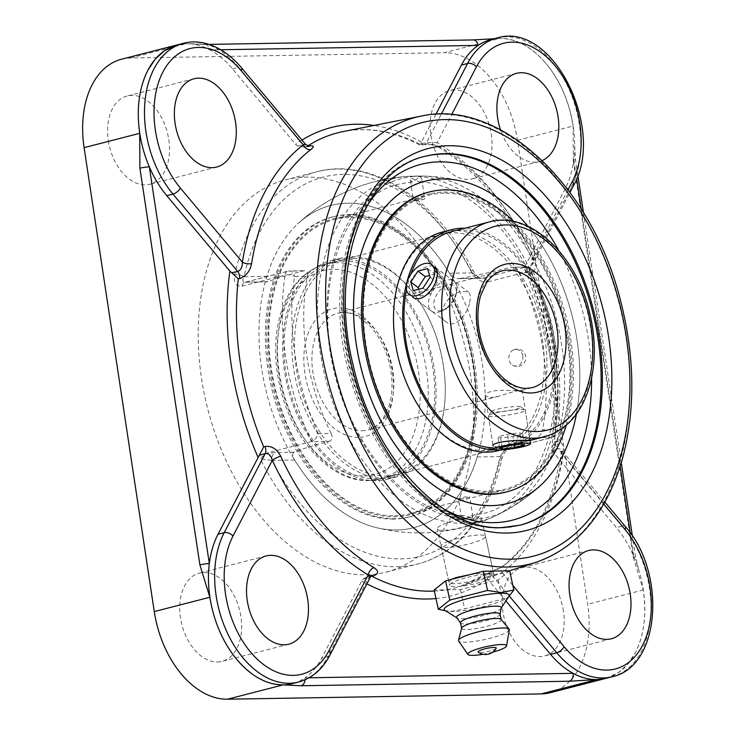 <?xml version="1.0" encoding="UTF-8"?>
<svg xmlns="http://www.w3.org/2000/svg" width="736" height="736" viewBox="0 0 736 736"><rect width="100%" height="100%" fill="white"/><g stroke="black" fill="none" stroke-linecap="round" stroke-linejoin="round"><path stroke-width="0.55" stroke-dasharray="3.68 2.76" d="M469.881 574.66C483.975 572.985 491.924 572.7 493.727 573.795C493.736 574.43 491.262 575.515 486.303 577.079C473.404 581.541 448.868 586.187 448.914 582.112L451.794 579.26M474.481 523.416C479.338 521.382 481.684 519.726 481.537 518.448C481.684 514.814 456.918 518.484 444.25 523.931C439.392 525.964 437.037 527.62 437.193 528.899C437.046 532.533 461.812 528.862 474.481 523.416M293.811 452.208C292.118 453.505 292.404 456.108 294.667 460.028A166.364 108.698 75.6 0 0 375.949 527.528A166.364 108.698 75.6 0 0 477.296 456.946C478.731 452.971 481.648 450.312 486.036 448.969L508.493 448.583C505.19 449.963 502.394 452.622 500.112 456.568A6.753 3.11 12.1 0 1 501.768 459.255L501.768 459.255A6.753 3.11 12.1 0 1 499.578 460.938A202.501 132.314 -104.4 0 1 417.643 564.015A202.501 132.314 -104.4 0 1 260.351 458.822L265.448 453.413L275.788 452.511L293.811 452.208A155.903 18.262 -8.6 0 1 329.424 441.26L311.466 441.563L265.448 453.413M294.667 460.028L271.851 460.414A6.753 5.051 89 0 1 275.788 452.511M477.296 456.946L500.112 456.568A195.748 127.908 75.6 0 1 401.157 558.854A195.748 127.908 75.6 0 1 271.851 460.414L260.351 458.822M242.08 286.129A6.753 4.407 -104.4 0 1 244.895 282.238A6.753 4.407 -104.4 0 1 245.576 282.146L288.558 271.078A6.753 4.407 75.6 0 0 287.877 271.17A6.753 4.407 75.6 0 0 285.062 275.062L242.08 286.129C235.916 286.562 233.45 282.817 234.701 274.887A202.501 132.314 -104.4 0 1 316.636 171.819A202.501 132.314 -104.4 0 1 337.07 169.068A202.501 132.314 -104.4 0 1 470.838 270.912A6.753 1.72 152.4 0 1 473.368 271.023L473.368 271.023A6.753 1.72 152.4 0 1 472.328 272.872L477.489 277.012L480.295 278.107L482.715 278.153A6.753 4.407 -104.4 0 1 487.398 281.998L530.38 270.931A202.501 132.314 -104.4 0 1 554.972 433.532L511.989 444.599C505.641 447.396 501.501 452.842 499.578 460.938M511.989 444.599A6.753 4.407 -104.4 0 1 509.174 448.5A6.753 4.407 -104.4 0 1 508.493 448.583L551.476 437.515A6.753 5.051 -91 0 0 555.422 429.612A195.748 127.908 75.6 0 0 531.65 272.43A6.753 5.051 -91 0 0 526.59 266.956A6.753 5.051 -91 0 0 525.697 267.085L482.715 278.153L457.176 278.484L454.167 277.435L449.512 273.258A166.364 108.698 75.6 0 0 297.758 223.91A166.364 108.698 75.6 0 0 266.883 276.331C265.797 280.223 266.184 282.026 268.033 281.768L245.576 282.146C242.622 282.376 242.116 280.572 244.067 276.718A6.753 3.11 -167.9 0 0 234.701 274.887M245.576 282.146L287.877 271.17A6.753 6.753 0 0 1 289.45 270.958A6.753 5.051 89 0 1 294.51 276.432A6.753 2.788 -171.4 0 0 285.062 275.062A202.501 132.314 -104.4 0 0 311.466 441.563C314.815 440.11 317.087 437.46 318.283 433.614L331.126 433.394C332.847 437.294 332.286 439.916 329.424 441.26M470.838 270.912C475.134 278.723 480.654 282.422 487.398 281.998M386.391 572.065A202.501 132.314 75.6 0 0 467.553 358.276A202.501 132.314 75.6 0 0 305.817 177.118A202.501 132.314 75.6 0 0 285.384 179.869A202.501 132.314 75.6 0 0 204.222 393.65A202.501 132.314 75.6 0 0 365.958 574.807A202.501 132.314 75.6 0 0 386.391 572.065L417.643 564.015C432.584 560.124 446.108 552.699 458.197 541.733C479.55 521.925 494.068 494.426 501.768 459.255C502.918 454.25 505.384 450.662 509.174 448.491L552.156 437.423A6.753 4.407 75.6 0 1 551.476 437.515L536.378 437.773C539.589 436.42 541.659 433.78 542.579 429.833L555.422 429.612A6.753 2.788 8.6 0 1 557.143 431.894A6.753 2.788 8.6 0 1 554.972 433.532A6.753 4.407 75.6 0 1 552.156 437.423A6.753 6.753 0 0 0 557.143 431.894C564.521 377.872 556.416 324.208 532.836 270.903A6.753 1.343 -24.5 0 0 530.38 270.931A6.753 4.407 -104.4 0 0 525.697 267.085L510.6 267.334L526.59 266.956A6.753 6.753 0 0 1 532.836 270.903A6.753 1.343 -24.5 0 1 531.65 272.43L518.806 272.651C517.058 269.348 514.63 267.536 511.529 267.214M244.757 282.265L268.033 281.768A155.903 18.262 171.4 0 1 303.655 270.82L304.511 270.701C306.94 271.032 307.887 272.872 307.354 276.212L294.51 276.432A195.748 127.908 75.6 0 0 318.283 433.614M536.378 437.773A155.903 18.262 -8.6 0 1 486.036 448.969M518.806 272.651A178.268 116.481 -104.4 0 1 543.288 351.026A178.268 116.481 -104.4 0 1 542.579 429.833M460.267 278.53A155.903 18.262 171.4 0 0 510.6 267.334M331.126 433.394A178.268 116.481 -104.4 0 1 307.354 276.212M541.024 484.996A166.364 108.698 75.6 0 0 577.088 340.418A166.364 108.698 75.6 0 0 462.806 181.396A178.425 178.425 0 0 0 297.758 223.91A166.354 108.698 75.6 0 0 261.666 368.506A166.354 108.698 75.6 0 0 375.93 527.519A166.354 108.698 75.6 0 0 396.787 529.994A166.354 108.698 75.6 0 0 482.494 364.78A166.354 108.698 75.6 0 0 297.74 223.919A178.425 178.425 0 0 1 407.164 176.447A176.714 115.469 75.6 0 0 320.629 354.789A176.714 115.469 75.6 0 0 463.698 523.333A176.714 115.469 75.6 0 0 494.675 516.23A176.714 115.469 75.6 0 0 554.751 347.834A176.714 115.469 75.6 0 0 411.212 176.281A176.714 115.469 75.6 0 0 407.164 176.447M308.292 146.16L307.013 146.427A235.005 153.557 -104.4 0 1 307.722 145.967M630.209 532.882L633.77 556.398A90.252 58.972 -104.4 0 0 616.308 527.574L553.242 452.198L552.092 450.368L551.816 447.654L554.272 441.95L555.468 441.582C561.329 440.763 563.932 444.056 563.261 451.453A234.361 153.134 -104.4 0 1 504.123 565.46L485.567 574.393A235.005 153.557 -104.4 0 1 460.331 586.426A235.005 153.557 -104.4 0 1 434.332 591.072M435.887 114.301L421.424 142.177L420.55 144.514L421.756 144.247C428.508 143.244 434.884 144.302 440.901 147.43A234.361 153.134 -104.4 0 1 534.134 258.86C537.078 266.395 535.725 271.345 530.076 273.709L528.871 273.976A235.005 153.557 -104.4 0 1 554.272 441.95M473.073 39.928A6.753 5.051 -91 0 0 472.181 40.048L204.047 44.565A6.753 5.051 89 0 1 204.939 44.445L204.939 44.445A6.753 5.051 89 0 1 209.999 49.919A90.252 58.972 -104.4 0 1 232.558 68.917L295.624 144.302L297.39 145.967L304.722 147.108L307.013 146.427M204.047 44.565L186.208 43.691L177.072 44.924M177.164 44.896A90.252 58.972 -104.4 0 1 177.624 44.786A90.252 58.972 -104.4 0 1 186.272 43.672A90.252 58.972 -104.4 0 1 190.633 43.838A90.252 58.972 -104.4 0 1 209.999 49.919L220.726 49.744M490.756 39.615A90.252 58.972 -104.4 0 1 497.591 38.493A90.252 58.972 -104.4 0 1 499.864 38.392A90.252 58.972 -104.4 0 1 546.149 63.636C531.788 46.902 516.332 38.493 499.799 38.41L472.181 40.048M605.829 678.39L618.718 672.446L627.854 664.074L635.269 652.906A90.252 58.972 -104.4 0 0 643.338 589.941A90.252 58.972 -104.4 0 0 638.6 569.462A90.252 58.972 -104.4 0 0 633.77 556.398A6.753 0.791 -8.6 0 1 635.49 556.655A6.753 0.791 -8.6 0 1 633.3 557.594L573.307 160.908A6.753 0.791 171.4 0 0 575.497 159.979L575.497 159.979A6.753 0.791 171.4 0 0 573.776 159.712A90.252 58.972 -104.4 0 1 565.101 188.968L525.099 266.092L524.768 269.606L528.871 273.976M638.6 569.462L635.49 556.655L632.38 536.047M573.307 160.908L573.114 126.022C569.195 101.678 560.206 80.877 546.149 63.636A90.252 58.972 -104.4 0 1 573.169 126.012A90.252 58.972 -104.4 0 1 574.65 145.783A90.252 58.972 -104.4 0 1 573.776 159.712L576.647 178.682M605.894 678.371L606.39 678.242A90.252 58.972 -104.4 0 0 635.269 652.906C644.055 635.288 646.723 614.312 643.273 589.959L633.3 557.594M371.441 575.497A6.753 4.214 73.5 0 0 370.889 575.598A6.753 4.214 73.5 0 0 368.929 577.438L362.912 579.214L361.68 581.081L321.669 658.196A90.252 58.972 -104.4 0 1 304.971 677.856A6.753 5.051 89 0 1 305.044 679.788M309.046 677.782L304.971 677.856A90.252 58.972 -104.4 0 1 292.348 683.643M121.504 59.23A90.252 58.972 75.6 0 1 130.612 58.015L444.204 52.725L499.799 38.41A6.753 5.042 -91 0 1 499.864 38.392M550.28 692.696A90.252 58.972 75.6 0 0 587.678 604.284L517.509 140.346A90.252 58.972 75.6 0 0 444.204 52.725M505.871 600.944L487.48 578.956L485.429 574.319L460.331 586.426L509.404 570.796M421.756 144.247A6.753 4.6 77.7 0 0 424.111 144.596A6.753 4.6 77.7 0 0 426.54 142.637L437.129 142.6A6.753 4.25 -58.9 0 0 438.582 147.108A6.753 4.25 -58.9 0 0 438.592 147.108A6.753 4.25 -58.9 0 0 440.901 147.43M438.592 147.108C476.496 170.504 507.592 207.745 531.87 258.814A6.753 1.398 155.1 0 1 533.048 257.241L533.407 261.446L532.57 264.555L530.214 266.542A6.753 4.6 77.7 0 0 530.076 273.709M534.134 258.86A6.753 1.398 155.1 0 1 531.87 258.824L532.57 264.555L569.977 192.455M303.195 144.863C306.194 144.219 306.296 144.164 303.48 144.707A6.753 4.269 78.3 0 0 307.308 146.574L304.722 147.108M307.4 146.556A6.753 4.269 78.3 0 0 308.283 146.17M438.582 147.099C438.086 146.418 435.408 145.572 430.551 144.578L424.111 144.596L420.495 145.378C393.852 131.321 368.083 126.721 343.188 131.569A235.005 153.557 -104.4 0 1 361.385 129.646A235.005 153.557 -104.4 0 1 420.55 144.514L420.808 143.888L426.54 142.637L441.315 114.163M555.468 441.582A6.753 4.545 72.6 0 0 557.75 448.601L560.262 448.988L561.117 449.788L563.012 455.382A6.753 2.834 9.1 0 1 561.292 453.045A6.753 2.834 9.1 0 1 563.261 451.453M504.123 565.46A6.753 4.913 -127.9 0 0 502.982 566.058A6.753 4.913 -127.9 0 0 502.164 572.663L491.988 575.368A6.753 4.545 72.6 0 0 487.508 573.666A6.753 4.545 72.6 0 0 486.754 574.016M485.429 574.319L487.508 573.666C493.847 571.44 499.008 568.9 502.982 566.058A6.753 4.913 -127.9 0 0 502.964 566.067C533.103 542.018 552.543 504.344 561.292 453.045L561.099 449.77L604.882 502.099M329.967 655.077A6.753 4.131 27.4 0 1 327.86 656.604L368.929 577.438L370.815 576.352M362.912 579.214L366.896 576.776L370.87 576.251M542.23 160.54A45.558 29.771 -104.4 0 1 539.23 161.58A45.558 29.771 -104.4 0 1 534.63 162.196A45.558 29.771 -104.4 0 1 500.508 129.83M217.47 661.995A45.558 29.771 75.6 0 0 222.07 661.379A45.558 29.771 75.6 0 0 239.531 609.84A45.558 29.771 75.6 0 0 199.346 573.142A45.558 29.771 75.6 0 0 181.084 621.239A45.558 29.771 75.6 0 0 217.47 661.995M108.302 140.604A45.558 29.771 75.6 0 0 149.905 184.212A45.558 29.771 75.6 0 0 167.366 132.673A45.558 29.771 75.6 0 0 127.181 95.984A45.558 29.771 75.6 0 0 108.302 140.604M454.305 89.93A45.558 29.771 75.6 0 0 449.714 90.546A45.558 29.771 75.6 0 0 432.244 142.085A45.558 29.771 75.6 0 0 472.438 178.784A45.558 29.771 75.6 0 0 490.691 130.686A45.558 29.771 75.6 0 0 454.305 89.93M563.472 611.322A45.558 29.771 75.6 0 0 521.879 567.714A45.558 29.771 75.6 0 0 504.408 619.252A45.558 29.771 75.6 0 0 544.603 655.942A45.558 29.771 75.6 0 0 563.472 611.322M448.114 541.494A22.779 3.956 167.6 0 0 440.984 546.14A22.779 3.956 167.6 0 0 464.085 545.1A22.779 3.956 167.6 0 0 485.475 536.342A22.779 3.956 167.6 0 0 471.758 535.679A22.779 3.956 167.6 0 0 448.114 541.494M444.774 610.724L451.987 611.294L464.628 608.81L502.394 599.196L508.41 597.043M509.616 570.796L498.152 579.959L460.396 589.573L434.102 590.014M460.396 589.573L464.628 608.81M498.152 579.959L502.394 599.196M508.907 596.28A33.276 5.778 -12.4 0 1 507.012 598.018A33.276 5.778 -12.4 0 1 452.824 611.46A33.276 5.778 -12.4 0 1 447.359 611.156A33.276 5.778 -12.4 0 1 444.912 610.383M486.974 580.152A22.779 3.956 167.6 0 0 494.104 575.506A22.779 3.956 167.6 0 0 480.387 574.844A22.779 3.956 167.6 0 0 456.743 580.658A22.779 3.956 167.6 0 0 449.613 585.304A22.779 3.956 167.6 0 0 463.33 585.957A22.779 3.956 167.6 0 0 486.974 580.152M496.184 648.232A9.274 1.61 -12.4 0 1 493.341 649.851A9.274 1.61 -12.4 0 1 484.362 652.124A9.274 1.61 -12.4 0 1 478.28 652.17M501.299 607.826A22.917 3.974 -12.4 0 1 501.106 608.267A22.917 3.974 -12.4 0 1 485.64 614.891A22.917 3.974 -12.4 0 1 462.475 618.718A22.917 3.974 -12.4 0 1 457.028 617.973A22.917 3.974 -12.4 0 1 456.67 617.651M500.011 614.072A20.249 3.514 -12.4 0 1 500.011 614.339A20.249 3.514 -12.4 0 1 487.103 620.338A20.249 3.514 -12.4 0 1 465.704 623.972A20.249 3.514 -12.4 0 1 460.57 623.033A20.249 3.514 -12.4 0 1 460.46 622.785M501.087 619.353A20.249 3.514 -12.4 0 1 501.234 619.638A20.249 3.514 -12.4 0 1 489.026 625.701A20.249 3.514 -12.4 0 1 466.937 629.538A20.249 3.514 -12.4 0 1 461.684 628.351A20.249 3.514 -12.4 0 1 461.693 628.029M509.34 629.85A26.036 4.517 -12.4 0 1 492.798 637.56A26.036 4.517 -12.4 0 1 465.235 642.243A26.036 4.517 -12.4 0 1 458.62 641.019M492.697 652.151A19.798 3.441 -12.4 0 1 483.101 654.267M469.642 302.432C470.893 297.142 470.451 293.627 468.326 291.888L461.674 291.41C448.399 293.324 434.599 314.668 446.09 321.88C454.738 329.093 467.351 314.971 469.642 302.432M490.342 397.67L498.254 396.382C511.952 391.966 519.966 389.878 522.293 390.108L521.962 390.273C519.966 391.506 500.94 389.077 491.197 391.442C487.158 392.647 485.226 394.064 485.383 395.692L490.342 397.67M446.09 321.88L412.657 297.086C409.418 294.52 408.342 290.527 409.418 285.117C411.994 272.826 429.373 262.172 434.893 267.094L468.326 291.888M522.293 390.108L529.902 440.395L517.344 443.744C509.892 445.814 503.396 447.028 497.858 447.378L492.991 445.979L485.383 395.692M522.772 356.169A8.354 7.02 -88.1 0 0 513.029 350.143A8.354 7.02 -88.1 0 0 508.953 359.306A8.354 7.02 -88.1 0 0 512.523 365.13A8.354 7.02 -88.1 0 0 517.104 365.939A8.354 7.02 -88.1 0 0 522.772 356.169M411.47 178.029L419.189 181.884L420.192 181.783L421.746 179.087L419.86 176.06C418.839 177.505 416.429 179.455 412.62 181.912L410.467 180.762L411.47 178.029M414.902 200.689L413.448 200.514C414.966 199.668 418.232 199.014 423.255 198.536L424.727 198.812L422.878 199.658L414.902 200.689M471.758 519.248L472.797 516.663L470.663 515.54C466.937 517.923 464.526 519.938 463.432 521.585L461.527 518.402L463.1 515.669L464.103 515.568C468.013 516.865 470.571 518.098 471.758 519.248A174.745 114.181 75.6 0 0 508.392 509.1A174.745 114.181 75.6 0 0 561.798 345.699A174.745 114.181 75.6 0 0 422.62 176.06A174.745 114.181 75.6 0 0 419.86 176.06A174.745 114.181 75.6 0 0 329.82 349.609A174.745 114.181 75.6 0 0 471.758 519.248M460 498.916C465.032 498.447 468.298 497.784 469.816 496.947C468.4 496.57 465.253 496.855 460.386 497.803L458.537 498.649L460 498.916M394.634 515.761A151.855 99.222 75.6 0 0 409.952 513.7A151.855 99.222 75.6 0 0 470.819 353.381A151.855 99.222 75.6 0 0 349.526 217.525A151.855 99.222 75.6 0 0 334.208 219.586A151.855 99.222 75.6 0 0 273.341 379.905A151.855 99.222 75.6 0 0 394.634 515.761M576.417 414.092A166.345 108.689 75.6 0 0 528.08 226.384M444.148 193.163A151.855 99.222 75.6 0 0 428.83 195.215A151.855 99.222 75.6 0 0 367.963 355.534A151.855 99.222 75.6 0 0 489.256 491.39A151.855 99.222 75.6 0 0 504.574 489.33A151.855 99.222 75.6 0 0 565.441 329.01A151.855 99.222 75.6 0 0 444.148 193.163M489.311 414.957A18.667 2.19 -8.6 0 1 508.502 410.568A18.667 2.19 -8.6 0 1 525.173 409.989A18.667 2.19 -8.6 0 1 525.338 410.228A18.667 2.19 -8.6 0 1 524.455 411.074A18.667 2.19 -8.6 0 1 504.178 415.61A18.667 2.19 -8.6 0 1 488.428 415.803A18.667 2.19 -8.6 0 1 488.511 415.536A18.667 2.19 -8.6 0 1 489.311 414.957M492.32 410.835A14.867 1.739 171.4 0 0 491.685 411.295A14.867 1.739 171.4 0 0 506.58 411.01A14.867 1.739 171.4 0 0 520.886 406.879A14.867 1.739 171.4 0 0 507.61 407.339A14.867 1.739 171.4 0 0 492.32 410.835M522.643 434.01L519.901 432.897L507.527 434.268L497.886 436.752L500.627 437.865L513.001 436.494L522.643 434.01L524.336 445.197M521.594 444.084L519.901 432.897M509.22 445.455L507.527 434.268M499.578 447.939L497.886 436.752M502.053 447.295L500.627 437.865M514.271 444.894L513.001 436.494M446.2 308.136A18.667 10.994 126.6 0 1 441.453 311.107A18.667 10.994 126.6 0 1 431.508 311.061A18.667 10.994 126.6 0 1 439.052 284.004A18.667 10.994 126.6 0 1 453.744 281.078A18.667 10.994 126.6 0 1 456.679 290.582A18.667 10.994 126.6 0 1 446.2 308.136M447.939 307.51A14.867 8.758 -53.4 0 0 456.283 293.526A14.867 8.758 -53.4 0 0 446.494 285.715A14.867 8.758 -53.4 0 0 433.835 302.781A14.867 8.758 -53.4 0 0 444.158 309.874A14.867 8.758 -53.4 0 0 447.939 307.51M418.683 289.239L420.716 296.102L430.358 293.609L437.488 282.615L434.967 274.114L429.612 275.503M413.319 290.619L420.716 296.102M422.961 288.126L430.358 293.609M430.091 277.132L437.488 282.615M427.579 268.631L434.967 274.114M342.884 261.032A110.888 72.459 -104.4 0 1 431.462 360.235A110.888 72.459 -104.4 0 1 387.016 477.305A110.888 72.459 -104.4 0 1 375.82 478.814A110.888 72.459 -104.4 0 1 287.252 379.601A110.888 72.459 -104.4 0 1 331.697 262.531A110.888 72.459 -104.4 0 1 342.884 261.032M376.105 480.7A112.82 73.72 -104.4 0 1 286 379.776A112.82 73.72 -104.4 0 1 331.218 260.664A112.82 73.72 -104.4 0 1 342.599 259.136A112.82 73.72 -104.4 0 1 432.713 360.07A112.82 73.72 -104.4 0 1 387.495 479.173A112.82 73.72 -104.4 0 1 376.105 480.7M353.418 258.318A110.888 72.459 -104.4 0 1 441.986 357.521A110.888 72.459 -104.4 0 1 397.541 474.6A110.888 72.459 -104.4 0 1 386.354 476.1A110.888 72.459 -104.4 0 1 297.776 376.896A110.888 72.459 -104.4 0 1 342.231 259.817A110.888 72.459 -104.4 0 1 353.418 258.318M349.37 216.467A152.932 99.93 -104.4 0 1 473.588 364.936A152.932 99.93 -104.4 0 1 394.79 516.819A152.932 99.93 -104.4 0 1 270.572 368.35A152.932 99.93 -104.4 0 1 349.37 216.467M349.085 214.572A154.864 101.191 -104.4 0 1 472.77 353.114A154.864 101.191 -104.4 0 1 410.706 516.608A154.864 101.191 -104.4 0 1 395.076 518.714A154.864 101.191 -104.4 0 1 271.382 380.172A154.864 101.191 -104.4 0 1 333.454 216.678A154.864 101.191 -104.4 0 1 349.085 214.572M393.659 519.073A154.864 101.191 -104.4 0 1 269.974 380.53A154.864 101.191 -104.4 0 1 332.037 217.037A154.864 101.191 -104.4 0 1 347.668 214.94A154.864 101.191 -104.4 0 1 471.362 353.482A154.864 101.191 -104.4 0 1 409.29 516.976A154.864 101.191 -104.4 0 1 393.659 519.073M385.324 478.336A112.82 73.72 -104.4 0 1 295.21 377.402A112.82 73.72 -104.4 0 1 340.428 258.29A112.82 73.72 -104.4 0 1 351.808 256.763A112.82 73.72 -104.4 0 1 441.922 357.696A112.82 73.72 -104.4 0 1 396.704 476.799A112.82 73.72 -104.4 0 1 385.324 478.336M410.826 274.188A110.888 72.459 75.6 0 0 406.511 289.929M493.276 447.865A110.888 72.459 75.6 0 0 505.908 446.669A110.888 72.459 75.6 0 0 507.086 446.384A110.888 72.459 75.6 0 0 549.82 321.816A110.888 72.459 75.6 0 0 452.934 231.325M494.04 449.77A112.82 73.72 75.6 0 0 506.377 448.546A112.82 73.72 75.6 0 0 507.564 448.252A112.82 73.72 75.6 0 0 553.113 330.786A112.82 73.72 75.6 0 0 464.913 228.224M442.41 234.039A110.888 72.459 75.6 0 0 441.241 234.324A110.888 72.459 75.6 0 0 398.498 358.883A110.888 72.459 75.6 0 0 495.383 449.383A110.888 72.459 75.6 0 0 496.552 449.098A110.888 72.459 75.6 0 0 539.295 324.53A110.888 72.459 75.6 0 0 442.41 234.039M430.174 193.78A152.932 99.93 75.6 0 0 369.306 364.734A152.932 99.93 75.6 0 0 503.231 490.765A152.932 99.93 75.6 0 0 564.098 319.82A152.932 99.93 75.6 0 0 430.174 193.78M505.328 492.246A154.864 101.191 75.6 0 0 565.009 318.283A154.864 101.191 75.6 0 0 429.714 191.903A154.864 101.191 75.6 0 0 428.076 192.308M566.278 425.233A154.864 101.191 75.6 0 0 513.811 221.536M498.355 450.625A112.82 73.72 75.6 0 0 541.834 323.895A112.82 73.72 75.6 0 0 443.265 231.822A112.82 73.72 75.6 0 0 442.078 232.116M449.512 273.258L472.328 272.872A195.748 127.908 75.6 0 0 343.022 174.423A195.748 127.908 75.6 0 0 244.067 276.718L266.883 276.331M303.655 270.82L288.558 271.078A6.753 5.051 89 0 1 289.45 270.958L304.511 270.701M443.79 508.926A183.696 120.032 -104.4 0 1 366.142 207.423M558.808 250.645A183.696 120.032 -104.4 0 1 591.606 378.01M424.755 156.418A190.44 124.439 75.6 0 0 424.12 156.584A190.44 124.439 75.6 0 0 347.788 357.641A190.44 124.439 75.6 0 0 499.9 528.016A190.44 124.439 75.6 0 0 519.119 525.43A190.44 124.439 75.6 0 0 519.754 525.265M520.37 525.108A190.44 124.439 -104.4 0 1 501.161 527.694A190.44 124.439 -104.4 0 1 349.048 357.319A190.44 124.439 -104.4 0 1 425.38 156.262L424.12 156.584C356.399 171.865 322.156 275.347 348.827 372.554C360.852 417.974 381.082 455.612 409.529 485.438C437.497 513.82 467.323 528.052 499.008 528.135L520.37 525.108M535.909 562.359A230.543 150.641 75.6 0 0 622.113 316.351A230.543 150.641 75.6 0 0 438.849 114.246A230.543 150.641 75.6 0 0 420.992 116.141M130.612 58.015L186.208 43.691A6.753 5.051 89.1 0 1 186.272 43.672M581.238 209.033L620.154 466.394M517.509 140.346L573.114 126.022A6.753 0.782 171.4 0 0 573.169 126.012M643.338 589.941A6.753 0.791 -8.6 0 1 643.273 589.959L587.678 604.284M361.68 581.081A241.748 157.964 75.6 0 0 366.905 583.887M435.979 598.534A241.748 157.964 75.6 0 0 487.48 578.956M421.424 142.177A241.748 157.964 75.6 0 0 374.017 125.46M301.972 140.07A241.748 157.964 75.6 0 0 295.624 144.302M297.39 145.967L303.48 144.707L238.74 67.326A6.753 3.008 140.1 0 1 241.454 67.74M625.214 526.387A6.753 3.008 -39.9 0 0 622.49 525.982L557.75 448.601L552.092 450.368M553.242 452.198A241.748 157.964 75.6 0 0 525.099 266.092M524.483 267.794L530.214 266.542L571.283 187.376A6.753 4.131 -152.6 0 0 573.399 185.858M486.33 577.134L491.988 575.368L509.413 596.197M298.531 682.051A90.252 58.972 75.6 0 0 327.86 656.604L321.669 658.196M512.836 585.424L502.164 572.663A241.104 157.541 75.6 0 0 563.012 455.382L603.759 504.086M612.122 676.761A90.252 58.972 75.6 0 0 649.52 588.349A90.252 58.972 75.6 0 0 622.49 525.982L616.308 527.574M232.558 68.917L238.74 67.326A90.252 58.972 75.6 0 0 183.347 43.304M568.026 189.824L533.048 257.241A241.104 157.541 75.6 0 0 437.129 142.6L451.628 114.641M565.101 188.968L571.283 187.376A90.252 58.972 75.6 0 0 569.664 90.574A90.252 58.972 75.6 0 0 506.046 36.8A90.252 58.972 75.6 0 0 496.938 38.024M361.818 430.772A60.269 39.376 75.6 0 0 367.899 429.953A60.269 39.376 75.6 0 0 392.049 366.326A60.269 39.376 75.6 0 0 343.914 312.414A60.269 39.376 75.6 0 0 337.833 313.232A60.269 39.376 75.6 0 0 313.683 376.86A60.269 39.376 75.6 0 0 361.818 430.772M358.487 437.442A65.964 43.102 -104.4 0 1 305.882 340.915A65.964 43.102 -104.4 0 1 381.708 339.646A65.964 43.102 -104.4 0 1 358.487 437.442M364.311 475.962A105.193 68.742 75.6 0 0 401.35 319.994A105.193 68.742 75.6 0 0 280.407 322.037A105.193 68.742 75.6 0 0 364.311 475.962M521.962 390.273L532.091 387.67A60.269 39.376 -104.4 0 1 526.01 388.479A60.269 39.376 -104.4 0 1 477.876 334.567A60.269 39.376 -104.4 0 1 502.035 270.94L337.833 313.232C343.74 311.668 350.124 312.598 356.988 316.02L368.046 324.098C377.522 333.408 384.422 345.699 388.746 360.953C392.96 377.126 393.116 391.957 389.215 405.462L383.272 418.333C378.92 424.598 373.796 428.472 367.899 429.953L498.254 396.382M369.334 480.479A110.888 72.459 -104.4 0 1 280.766 381.276A110.888 72.459 -104.4 0 1 325.211 264.206A110.888 72.459 -104.4 0 1 336.398 262.697A110.888 72.459 -104.4 0 1 424.966 361.91A110.888 72.459 -104.4 0 1 380.521 478.98A110.888 72.459 -104.4 0 1 369.334 480.479M544.723 436.687A110.888 72.459 75.6 0 0 589.168 319.617A110.888 72.459 75.6 0 0 500.6 220.414A110.888 72.459 75.6 0 0 489.403 221.913M493.727 573.795L481.537 518.448M448.914 582.112L437.193 528.899M459.016 278.659L481.767 278.272C480.893 278.797 476.155 276.239 473.368 271.023C436.788 199.263 371.57 156.694 316.636 171.819L285.384 179.869M375.949 527.528A178.425 178.425 0 0 0 541.006 485.015A178.425 178.425 0 0 1 508.392 509.1M190.633 43.838L208.941 44.381M497.591 38.493L494.114 38.75M177.624 44.786L177.118 44.914M574.65 145.783L575.497 159.979L577.834 175.426M583.464 212.64L621.285 462.732M524.768 269.606C549.709 328.753 558.716 388.111 551.816 447.654M370.889 575.598L366.896 576.776M266.138 555.947L199.346 573.142M288.862 644.175L222.07 661.379M193.973 78.78L127.181 95.984M216.697 167.017L149.905 184.212M516.506 73.342L449.714 90.546M539.23 161.58L472.438 178.784M588.671 550.51L521.879 567.714M611.395 638.747L544.603 655.942M447.359 611.156L445.712 610.88M440.984 546.14L449.613 585.304M485.475 536.342L494.104 575.506M507.012 598.018L507.932 597.393M441.241 234.324L325.211 264.206C302.864 270.857 287.73 288.31 279.827 316.544C274.068 338.891 274.234 362.793 280.306 388.249C292.339 439.944 331.246 482.025 368.58 480.58L380.521 478.98L517.344 443.744M528.126 440.965L529.92 440.505M512.523 365.13A8.676 8.676 0 0 0 523.968 352.424A8.676 8.676 0 0 0 513.029 350.143M410.467 180.762L413.448 200.514M421.746 179.087L424.727 198.812M471.224 515.448L484.049 513.397C494.914 510.591 504.905 505.246 514.032 497.361C522.946 489.615 530.601 479.725 537.013 467.673C553.96 434.479 559.167 394.459 552.626 347.622C543.821 294.612 523.268 251.298 490.976 217.672C481.592 208.27 471.822 200.652 461.656 194.801C447.341 186.64 433.182 182.335 419.189 181.884M472.797 516.663L469.816 496.947M461.527 518.402L458.537 498.649M375.93 527.519A178.425 178.425 0 0 0 494.675 516.23M462.87 181.415A178.425 178.425 0 0 0 422.62 176.06M409.952 513.7L504.574 489.33M334.208 219.586L428.83 195.215M412.059 182.013L399.234 184.064C344.384 195.307 312.11 285.172 335.23 372.931C353.427 452.106 412.482 515.826 464.103 515.568M491.685 411.295L488.511 415.536M520.886 406.879L525.173 409.989M488.428 415.803L493.497 449.356M525.338 410.228L529.552 438.104M456.283 293.526L456.679 290.582M444.158 309.874L441.453 311.107M453.744 281.078L431.563 264.629M431.508 311.061L409.326 294.621M342.231 259.817L331.697 262.531M397.541 474.6L387.016 477.305M333.454 216.678L332.037 217.037M410.706 516.608L409.29 516.976M340.428 258.29L331.218 260.664M396.704 476.799L387.495 479.173M496.552 449.098L507.086 446.384M500.811 449.99L507.564 448.252"/><path stroke-width="1.1" d="M451.794 579.26L456.136 577.567L469.881 574.66M462.806 181.396A166.364 108.698 75.6 0 0 354.43 328.964A166.364 108.698 75.6 0 0 491.372 505.641A166.364 108.698 75.6 0 0 541.006 485.015A166.364 108.698 75.6 0 0 541.024 484.996M177.072 44.924L164.321 50.821L155.222 59.193L147.835 70.352A90.252 58.972 -104.4 0 0 139.766 133.308A90.252 58.972 -104.4 0 0 149.334 166.86A6.753 0.791 171.4 0 0 139.904 168.213L199.898 564.898A6.753 0.791 -8.6 0 1 209.328 563.546L149.334 166.86A90.252 58.972 -104.4 0 0 166.787 195.684L229.862 271.06L238.298 278.87L239.577 278.604C246.008 276.248 250.001 271.262 251.574 263.626A234.361 153.134 -104.4 0 1 310.721 149.62C314.824 146.326 314.014 145.176 308.292 146.16L308.264 146.17M370.87 576.251L373.29 575.929C378.828 573.776 379.049 571.016 373.943 567.649A234.361 153.134 -104.4 0 1 280.701 456.219C276.902 448.905 271.658 445.657 264.969 446.476L263.7 446.844A235.005 153.557 -104.4 0 1 238.298 278.87M435.887 114.301L461.426 65.062A90.252 58.972 -104.4 0 1 478.133 45.402A6.753 5.051 -91 0 0 473.073 39.928L208.941 44.381M220.726 49.744L478.133 45.402A90.252 58.972 -104.4 0 1 490.756 39.615L496.938 38.024A90.252 58.972 75.6 0 0 467.608 63.471L441.315 114.163M139.766 133.308A6.753 0.782 171.4 0 0 139.711 133.326C136.298 108.965 139.003 87.98 147.835 70.352A90.252 58.972 -104.4 0 1 177.164 44.896L183.347 43.304A90.252 58.972 75.6 0 0 145.949 131.716A90.252 58.972 75.6 0 0 172.969 194.092L237.719 271.474C240.893 270.232 242.438 267.122 242.356 262.145A6.753 2.834 -170.9 0 0 251.574 263.626M199.898 564.898L209.87 597.264C213.826 621.598 222.852 642.39 236.955 659.622A90.252 58.972 -104.4 0 1 209.926 597.246A90.252 58.972 -104.4 0 1 209.328 563.546A90.252 58.972 -104.4 0 1 217.994 534.281L263.7 446.844M177.624 44.786L121.504 59.23A90.252 58.972 75.6 0 0 84.106 147.651L139.711 133.326L139.904 168.213M305.044 679.788A6.753 5.051 89 0 1 301.024 685.759L569.149 681.242A6.753 5.051 -91 0 0 573.096 673.339A90.252 58.972 -104.4 0 1 550.546 654.341L505.871 600.944M569.149 681.242L596.776 679.595L605.829 678.39M84.106 147.651L154.266 611.579A90.252 58.972 75.6 0 0 227.58 699.2L541.172 693.919A90.252 58.972 75.6 0 0 550.28 692.696L606.39 678.242A90.252 58.972 -104.4 0 1 605.94 678.362A90.252 58.972 -104.4 0 1 596.832 679.576A90.252 58.972 -104.4 0 1 573.096 673.339L309.046 677.782M280.701 456.219A6.753 1.398 -24.9 0 0 272.32 460.276C270.931 455.437 268.566 453.192 265.254 453.532L224.186 532.689A90.252 58.972 75.6 0 0 225.805 629.492A90.252 58.972 75.6 0 0 289.423 683.275A90.252 58.972 75.6 0 0 298.531 682.051L292.348 683.643A90.252 58.972 -104.4 0 1 283.24 684.866A90.252 58.972 -104.4 0 1 236.955 659.622C251.28 676.366 266.69 684.784 283.185 684.876L301.024 685.759M310.721 149.62A6.753 4.913 52.1 0 1 303.195 144.863A241.104 157.541 75.6 0 0 242.356 262.145L180.384 188.076A83.508 54.565 -104.4 0 1 162.84 72.119A83.508 54.565 -104.4 0 1 241.224 70.794A6.753 3.008 140.1 0 0 241.454 67.74L305.541 144.339L309.083 146.317L307.308 146.574A6.753 4.269 78.3 0 0 307.4 146.556M241.224 70.794L303.195 144.863C306.194 144.219 306.296 144.164 303.48 144.707M239.577 278.604A6.753 4.269 78.3 0 0 237.719 271.474L231.628 272.725M259.238 455.308L265.254 453.532A6.753 4.214 73.5 0 0 264.969 446.476M370.889 575.598L371.698 575.285L370.797 576.38L370.401 575.616L368.239 574.917A6.753 4.25 121.1 0 1 373.943 567.649M373.29 575.929A6.753 4.214 73.5 0 0 371.441 575.497M270.728 555.33A45.558 29.771 -104.4 0 1 307.114 596.086A45.558 29.771 -104.4 0 1 288.862 644.175A45.558 29.771 -104.4 0 1 284.262 644.791A45.558 29.771 -104.4 0 1 247.876 604.035A45.558 29.771 -104.4 0 1 266.138 555.947A45.558 29.771 -104.4 0 1 270.728 555.33M569.793 595.139A45.558 29.771 -104.4 0 1 588.671 550.51A45.558 29.771 -104.4 0 1 630.264 594.118A45.558 29.771 -104.4 0 1 611.395 638.747A45.558 29.771 -104.4 0 1 569.793 595.139M235.566 122.388A45.558 29.771 -104.4 0 1 216.697 167.017A45.558 29.771 -104.4 0 1 175.094 123.409A45.558 29.771 -104.4 0 1 193.973 78.78A45.558 29.771 -104.4 0 1 235.566 122.388M500.508 129.83A45.558 29.771 -104.4 0 1 516.506 73.342A45.558 29.771 -104.4 0 1 521.097 72.726A45.558 29.771 -104.4 0 1 556.959 111.118A45.558 29.771 -104.4 0 1 542.23 160.54M438.334 609.252L434.102 590.014L445.565 580.851L483.322 571.237L487.563 590.474L449.797 600.079L438.334 609.252L445.712 610.88M445.565 580.851L449.797 600.079M483.322 571.237L509.616 570.796L513.857 590.024L501.207 592.517L487.563 590.474M508.41 597.043L513.857 590.024M456.789 617.826L444.912 610.383A33.276 5.778 -12.4 0 1 461.684 600.309A33.276 5.778 -12.4 0 1 500.563 593.244A33.276 5.778 -12.4 0 1 508.907 596.28L501.253 608.037M478.28 652.17A9.274 1.61 -12.4 0 1 486.836 648.388A9.274 1.61 -12.4 0 1 496.184 648.232A12.282 12.282 0 0 1 478.28 652.17M460.488 622.914L456.67 617.651A22.917 3.974 -12.4 0 1 469.577 610.742A22.917 3.974 -12.4 0 1 495.356 606.179A22.917 3.974 -12.4 0 1 501.299 607.826L500.038 614.201M461.647 628.194L460.46 622.785A20.249 3.514 -12.4 0 1 472.668 616.722A20.249 3.514 -12.4 0 1 494.758 612.886A20.249 3.514 -12.4 0 1 500.011 614.072L501.198 619.482M483.101 654.267A19.798 3.441 -12.4 0 1 472.972 655.38A19.798 3.441 -12.4 0 1 467.94 654.451L458.62 641.019A26.036 4.517 -12.4 0 1 458.5 640.311L461.693 628.029A20.249 3.514 -12.4 0 1 474.702 622.049A20.249 3.514 -12.4 0 1 495.981 618.452A20.249 3.514 -12.4 0 1 501.087 619.353L509.156 629.151A26.036 4.517 -12.4 0 1 509.34 629.85L506.524 645.95A19.798 3.441 -12.4 0 1 492.697 652.151M458.5 640.311A26.036 4.517 -12.4 0 1 475.226 632.629A26.036 4.517 -12.4 0 1 502.587 627.992A26.036 4.517 -12.4 0 1 509.156 629.151M467.94 654.451A19.798 3.441 -12.4 0 1 479.145 648.471A19.798 3.441 -12.4 0 1 501.382 644.543A19.798 3.441 -12.4 0 1 506.524 645.95M434.893 267.094C437.359 269.091 437.984 272.752 436.788 278.07C434.424 290.527 420.33 303.609 412.657 297.086M492.991 445.979C491.436 442.115 514.823 439.944 525.228 440.33L529.902 440.395M528.08 226.384A166.345 108.689 75.6 0 0 462.87 181.415A166.345 108.689 75.6 0 0 354.476 328.937A166.345 108.689 75.6 0 0 491.409 505.614A166.345 108.689 75.6 0 0 541.034 484.987A166.345 108.689 75.6 0 0 576.417 414.092M529.524 444.627A18.667 2.19 -8.6 0 1 509.257 449.153A18.667 2.19 -8.6 0 1 493.497 449.356A18.667 2.19 -8.6 0 1 494.38 448.509A18.667 2.19 -8.6 0 1 514.657 443.974A18.667 2.19 -8.6 0 1 530.417 443.771A18.667 2.19 -8.6 0 1 529.524 444.627M521.594 444.084L524.336 445.197L514.694 447.681L502.311 449.052L499.578 447.939L509.22 445.455L521.594 444.084M502.311 449.052L502.053 447.295M514.694 447.681L514.271 444.894M416.88 267.564A18.667 10.994 126.6 0 1 431.563 264.629A18.667 10.994 126.6 0 1 424.019 291.686A18.667 10.994 126.6 0 1 409.326 294.621A18.667 10.994 126.6 0 1 416.88 267.564M417.928 271.124L427.579 268.631L430.091 277.132L422.961 288.126L413.319 290.619L410.808 282.118L417.928 271.124L425.325 276.607L418.195 287.601L418.683 289.239M410.808 282.118L418.195 287.601M429.612 275.503L425.325 276.607M452.934 231.325A110.888 72.459 75.6 0 0 451.766 231.61A110.888 72.459 75.6 0 0 410.826 274.188M406.511 289.929A110.888 72.459 75.6 0 0 493.276 447.865M464.913 228.224A112.82 73.72 75.6 0 0 452.474 229.448A112.82 73.72 75.6 0 0 451.288 229.742A112.82 73.72 75.6 0 0 405.757 347.282A112.82 73.72 75.6 0 0 494.04 449.77M513.811 221.536A154.864 101.191 75.6 0 0 431.13 191.544A154.864 101.191 75.6 0 0 429.493 191.94L428.076 192.308A154.864 101.191 75.6 0 0 368.396 366.261A154.864 101.191 75.6 0 0 503.691 492.642A154.864 101.191 75.6 0 0 505.328 492.246L506.736 491.878A154.864 101.191 75.6 0 0 566.278 425.233M429.493 191.94A154.864 101.191 75.6 0 0 369.803 365.902A154.864 101.191 75.6 0 0 505.108 492.274A154.864 101.191 75.6 0 0 506.736 491.878M451.288 229.742L442.078 232.116A112.82 73.72 75.6 0 0 398.59 358.846A112.82 73.72 75.6 0 0 497.159 450.91A112.82 73.72 75.6 0 0 498.355 450.625L500.811 449.99M591.606 378.01A183.696 120.032 -104.4 0 1 493.948 522.661A183.696 120.032 -104.4 0 1 443.79 508.926M366.142 207.423A183.696 120.032 -104.4 0 1 558.808 250.645M519.754 525.265A190.44 124.439 75.6 0 0 595.35 323.886A190.44 124.439 75.6 0 0 443.339 153.999A190.44 124.439 75.6 0 0 424.755 156.418M444.59 153.677A190.44 124.439 -104.4 0 1 596.703 324.052A190.44 124.439 -104.4 0 1 520.37 525.108L502.044 527.574C442.916 530.96 373.327 457.194 353.16 365.176C328.412 267.554 364.66 168.746 425.38 156.262A190.44 124.439 -104.4 0 1 444.59 153.677M507.104 533.048A197.193 128.855 75.6 0 0 576.527 240.681A197.193 128.855 75.6 0 0 349.83 244.499A197.193 128.855 75.6 0 0 507.104 533.048M511.06 559.167A223.799 146.234 -104.4 0 1 332.562 231.693A223.799 146.234 -104.4 0 1 589.849 227.36A223.799 146.234 -104.4 0 1 511.06 559.167M507.325 567.014A230.543 150.641 75.6 0 0 535.909 562.359C578.459 547.363 607.522 512.026 623.088 456.348C635.453 408.14 634.69 356.583 620.798 301.659C592.581 186.18 499.992 98.008 420.992 116.141A230.543 150.641 75.6 0 0 322.359 356.61A230.543 150.641 75.6 0 0 507.325 567.014M307.722 145.967A235.005 153.557 -104.4 0 1 343.188 131.569L420.992 116.141M434.332 591.072A235.005 153.557 -104.4 0 1 372.02 576.306M576.647 178.682L581.238 209.033M620.154 466.394L630.209 532.882M154.266 611.579L209.87 597.264A6.753 0.791 -8.6 0 1 209.926 597.246M541.172 693.919L596.776 679.595A6.753 5.042 -91 0 0 596.832 679.576M283.24 684.866A6.753 5.051 89.1 0 1 283.185 684.876L227.58 699.2M229.862 271.06A241.748 157.964 75.6 0 0 258.005 457.166M366.905 583.887A241.748 157.964 75.6 0 0 435.979 598.534M374.017 125.46A241.748 157.964 75.6 0 0 301.972 140.07M217.994 534.281L224.186 532.689A6.753 4.131 27.4 0 1 233.008 536.047L272.32 460.276A241.104 157.541 75.6 0 0 368.239 574.917L328.928 650.688A6.753 4.131 27.4 0 1 329.967 655.077L370.797 576.38M328.928 650.688A83.508 54.565 -104.4 0 1 250.544 652.013A83.508 54.565 -104.4 0 1 233.008 536.047M603.759 504.086L624.984 529.451A6.753 3.008 -39.9 0 0 625.214 526.387L604.882 502.099M509.413 596.197L556.729 652.74A6.753 3.008 -39.9 0 0 564.135 646.732L512.836 585.424M550.546 654.341L556.729 652.74A90.252 58.972 75.6 0 0 612.122 676.761C660.891 666.669 666.43 572.249 625.214 526.387M624.984 529.451A83.508 54.565 -104.4 0 1 642.519 645.408A83.508 54.565 -104.4 0 1 564.135 646.732M180.384 188.076A6.753 3.008 140.1 0 1 172.969 194.092L166.787 195.684M451.628 114.641L476.431 66.829A6.753 4.131 -152.6 0 0 467.608 63.471L461.426 65.062M569.977 192.455L573.399 185.858A6.753 4.131 -152.6 0 0 572.36 181.47L568.026 189.824M476.431 66.829A83.508 54.565 -104.4 0 1 554.815 65.513A83.508 54.565 -104.4 0 1 572.36 181.47M508.116 270.121A60.269 39.376 -104.4 0 1 556.25 324.042A60.269 39.376 -104.4 0 1 532.091 387.67L526.764 388.378C518.65 388.544 510.352 384.689 501.888 376.795C492.412 367.485 485.512 355.194 481.188 339.94C476.965 323.776 476.808 308.936 480.718 295.43L486.652 282.569C491.004 276.294 496.128 272.421 502.035 270.94A60.269 39.376 -104.4 0 1 508.116 270.121M533.536 438.196A110.888 72.459 75.6 0 0 544.723 436.687C567.07 430.036 582.194 412.583 590.097 384.348C595.856 362.002 595.7 338.1 589.628 312.653C576.463 254.923 529.414 210.413 489.403 221.913A110.888 72.459 75.6 0 0 444.958 338.992A110.888 72.459 75.6 0 0 533.536 438.196M536.857 431.526A105.193 68.742 -104.4 0 1 452.962 277.601A105.193 68.742 -104.4 0 1 573.896 275.558A105.193 68.742 -104.4 0 1 536.857 431.526M531.033 392.996A65.964 43.102 75.6 0 0 554.254 295.2A65.964 43.102 75.6 0 0 478.428 296.479A65.964 43.102 75.6 0 0 531.033 392.996M535.909 562.359L509.404 570.796M494.114 38.75L473.073 39.928M577.834 175.426L583.464 212.64M621.285 462.732L632.38 536.047M298.531 682.051C312.046 678.288 322.524 669.291 329.967 655.077M241.454 67.74C230.938 55.218 219.153 47.15 206.098 43.544C198.343 41.51 190.753 41.428 183.347 43.304M573.399 185.858C606.252 129.757 552.736 20.24 496.938 38.024M605.94 678.362L612.122 676.761M529.92 440.505L544.723 436.687M451.766 231.61L489.403 221.913M529.552 438.104L530.417 443.771"/></g></svg>
